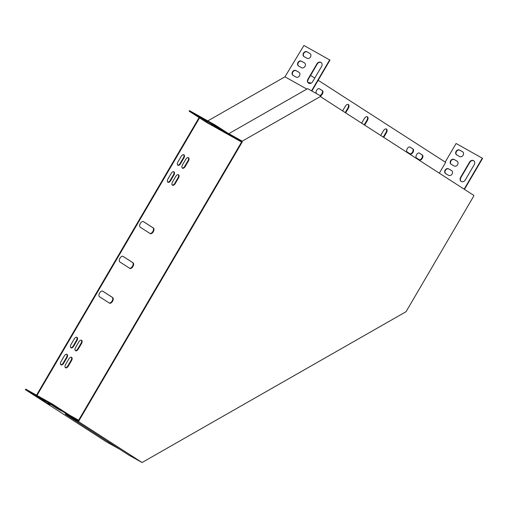 <?xml version="1.0" encoding="UTF-8"?>
<svg xmlns="http://www.w3.org/2000/svg" width="508" height="508" viewBox="0 0 508 508"><rect width="100%" height="100%" fill="white"/><g stroke="black" fill="none" stroke-linecap="round" stroke-linejoin="round"><path stroke-width="0.76" d="M473.71 195.326L321.012 97.009L321.037 96.145L242.221 141.173L242.195 142.037L78.848 420.922L65.443 413.753L65.43 414.287L128.676 455.016L142.075 462.515L406.025 311.709L473.685 196.19L473.71 195.326M242.195 142.037L241.732 141.776L78.384 420.662M65.43 414.287L78.823 421.792L78.848 420.922M78.823 421.792L142.075 462.515M228.81 134.201L241.732 141.776M321.037 96.145L307.638 88.64L228.829 133.674L242.221 141.173M199.542 117.881L206.775 122.542L232.518 136.957L214.878 125.597L189.135 111.182L199.542 117.881L36.982 395.415M199.092 117.596L36.519 395.154M311.874 91.008L329.978 60.096L303.93 45.485L284.956 76.822L207.81 120.898M439.318 173.177L445.649 162.369L318.154 80.283M314.763 78.099L310.572 75.4M189.135 111.182L189.459 110.623L215.201 125.038L232.721 136.315M212.179 125.349L205.499 121.437L212.249 125.235M207.042 122.041L200.362 118.123L207.105 121.926M201.898 118.732L195.218 114.814L201.968 118.618M216.459 126.886L211.798 124.276L225.292 132.601L216.459 126.886M120.009 449.434L106.261 441.731L25.4 389.668L51.606 404.343L51.937 403.79L25.724 389.115L25.4 389.668M78.378 420.846L69.037 415.563L51.606 404.343M43.332 400.755L50.013 404.666L43.332 400.755M38.195 397.44L44.875 401.358L38.195 397.44M33.052 394.132L39.732 398.05L33.052 394.132M56.909 408.419L48.076 402.698L61.57 411.029L56.909 408.419L57.074 408.134M78.632 420.243L69.361 415.011L51.937 403.79M241.389 141.249L232.651 136.354M306.857 89.091L284.956 76.822M232.537 136.423L232.518 136.957L241.256 141.846L241.738 141.573M143.497 221.628A3.226 1.81 119.2 0 0 143.44 221.596A3.226 1.81 119.2 0 0 140.316 223.482A3.226 1.81 119.2 0 0 140.233 227.19L150.139 233.566A3.226 1.81 119.2 0 0 150.19 233.597A3.226 1.81 119.2 0 0 153.314 231.718A3.226 1.81 119.2 0 0 153.397 228.003L143.383 221.571M123.127 256.4A3.226 1.81 119.2 0 0 123.076 256.369A3.226 1.81 119.2 0 0 119.945 258.255A3.226 1.81 119.2 0 0 119.869 261.969L129.769 268.345A3.226 1.81 119.2 0 0 129.826 268.376A3.226 1.81 119.2 0 0 132.95 266.49A3.226 1.81 119.2 0 0 133.026 262.776L123.019 256.343M102.762 291.179A3.226 1.81 119.2 0 0 102.705 291.147A3.226 1.81 119.2 0 0 99.581 293.027A3.226 1.81 119.2 0 0 99.498 296.742L109.404 303.117A3.226 1.81 119.2 0 0 109.455 303.149A3.226 1.81 119.2 0 0 112.579 301.269A3.226 1.81 119.2 0 0 112.662 297.555L102.648 291.116M364.68 125.127L367.348 120.574A3.226 1.81 119.2 0 0 367.398 116.776A3.226 1.81 119.2 0 0 364.3 118.612L361.632 123.165M345.643 112.865L348.31 108.312A3.226 1.81 119.2 0 0 348.361 104.521A3.226 1.81 119.2 0 0 345.262 106.356L342.595 110.903M383.724 137.382L386.385 132.836A3.226 1.81 119.2 0 0 386.442 129.038A3.226 1.81 119.2 0 0 383.343 130.874L380.676 135.42M76.937 340.639A2.819 1.581 119.2 0 0 76.981 337.318A2.819 1.581 119.2 0 0 74.27 338.919L71.012 344.481A2.819 1.581 119.2 0 0 70.968 347.802A2.819 1.581 119.2 0 0 73.679 346.202L76.937 340.639L76.473 340.373A2.819 1.581 119.2 0 0 76.727 337.223M81.509 343.579A2.819 1.581 119.2 0 0 81.553 340.258A2.819 1.581 119.2 0 0 78.842 341.865L75.584 347.428A2.819 1.581 119.2 0 0 75.533 350.749A2.819 1.581 119.2 0 0 78.245 349.142L81.509 343.579L81.039 343.319A2.819 1.581 119.2 0 0 81.299 340.163M173.888 175.114A2.819 1.581 119.2 0 0 173.933 171.793A2.819 1.581 119.2 0 0 171.221 173.393L167.964 178.962A2.819 1.581 119.2 0 0 167.919 182.283A2.819 1.581 119.2 0 0 170.631 180.677L173.888 175.114L173.419 174.854A2.819 1.581 119.2 0 0 173.679 171.698M178.454 178.054A2.819 1.581 119.2 0 0 178.505 174.733A2.819 1.581 119.2 0 0 175.793 176.339L172.529 181.902A2.819 1.581 119.2 0 0 172.485 185.223A2.819 1.581 119.2 0 0 175.196 183.617L178.454 178.054L177.99 177.794A2.819 1.581 119.2 0 0 178.251 174.638M320.262 95.707A2.819 1.581 119.2 0 0 322.618 93.466A2.819 1.581 119.2 0 0 322.44 90.703L319.392 88.741A2.819 1.581 119.2 0 0 319.348 88.709A2.819 1.581 119.2 0 0 316.611 90.361A2.819 1.581 119.2 0 0 316.541 93.605L316.751 93.745M410.216 153.924A2.819 1.581 119.2 0 0 410.267 153.949A2.819 1.581 119.2 0 0 412.998 152.305A2.819 1.581 119.2 0 0 413.067 149.054L410.02 147.091A2.819 1.581 119.2 0 0 409.975 147.066A2.819 1.581 119.2 0 0 407.238 148.711A2.819 1.581 119.2 0 0 407.168 151.962L410.216 153.924M65.602 364.465A2.819 1.581 119.2 0 0 65.557 367.786A2.819 1.581 119.2 0 0 68.269 366.179L71.526 360.616A2.819 1.581 119.2 0 0 71.571 357.295A2.819 1.581 119.2 0 0 68.859 358.902L65.602 364.465M310.921 83.287L310.064 82.734A2.819 1.581 119.2 0 0 310.02 82.702A2.819 1.581 119.2 0 0 308.439 83.014M419.545 159.931A2.819 1.581 119.2 0 0 419.595 159.957A2.819 1.581 119.2 0 0 422.332 158.312A2.819 1.581 119.2 0 0 422.396 155.061L419.354 153.099A2.819 1.581 119.2 0 0 419.303 153.073A2.819 1.581 119.2 0 0 416.566 154.718A2.819 1.581 119.2 0 0 416.503 157.969L419.545 159.931M182.512 164.865A2.819 1.581 119.2 0 0 182.467 168.186A2.819 1.581 119.2 0 0 185.179 166.58L188.436 161.017A2.819 1.581 119.2 0 0 188.481 157.696A2.819 1.581 119.2 0 0 185.769 159.296L182.512 164.865M61.03 361.525A2.819 1.581 119.2 0 0 60.985 364.846A2.819 1.581 119.2 0 0 63.697 363.239L66.954 357.676A2.819 1.581 119.2 0 0 67.005 354.355A2.819 1.581 119.2 0 0 64.294 355.962L61.03 361.525M177.946 161.919A2.819 1.581 119.2 0 0 177.895 165.24A2.819 1.581 119.2 0 0 180.607 163.639L183.864 158.071A2.819 1.581 119.2 0 0 183.915 154.749A2.819 1.581 119.2 0 0 181.204 156.356L177.946 161.919M241.268 141.313L241.256 141.846M464.445 189.357L482.6 158.363L456.089 143.491L445.199 162.084M149.904 233.42A3.226 1.81 119.2 0 0 152.933 231.305A3.226 1.81 119.2 0 0 152.927 227.743L143.262 221.52M129.534 268.192A3.226 1.81 119.2 0 0 132.569 266.078A3.226 1.81 119.2 0 0 132.563 262.515L122.892 256.292M109.169 302.965A3.226 1.81 119.2 0 0 112.198 300.85A3.226 1.81 119.2 0 0 112.192 297.294L102.527 291.065M364.23 124.835L366.884 120.313A3.226 1.81 119.2 0 0 367.151 116.681M345.192 112.579L347.84 108.052A3.226 1.81 119.2 0 0 348.107 104.419M383.273 137.096L385.921 132.569A3.226 1.81 119.2 0 0 386.188 128.937M70.752 347.637A2.819 1.581 119.2 0 0 73.209 345.942L76.473 340.373M75.324 350.584A2.819 1.581 119.2 0 0 77.781 348.882L81.039 343.319M167.704 182.112A2.819 1.581 119.2 0 0 170.161 180.416L173.419 174.854M172.276 185.058A2.819 1.581 119.2 0 0 174.733 183.356L177.99 177.794M319.792 95.447A2.819 1.581 119.2 0 0 322.148 93.205A2.819 1.581 119.2 0 0 321.977 90.443L319.176 88.64M409.969 153.765A2.819 1.581 119.2 0 0 412.617 151.898A2.819 1.581 119.2 0 0 412.604 148.793L409.804 146.99M65.342 367.621A2.819 1.581 119.2 0 0 67.799 365.919L71.063 360.356A2.819 1.581 119.2 0 0 71.317 357.2M310.883 83.299L309.842 82.633M419.303 159.772A2.819 1.581 119.2 0 0 421.945 157.905A2.819 1.581 119.2 0 0 421.932 154.8L419.132 152.997M182.251 168.015A2.819 1.581 119.2 0 0 184.715 166.319L187.973 160.757A2.819 1.581 119.2 0 0 188.233 157.601M60.776 364.68A2.819 1.581 119.2 0 0 63.233 362.979L66.491 357.416A2.819 1.581 119.2 0 0 66.751 354.26M177.686 165.075A2.819 1.581 119.2 0 0 180.143 163.379L183.401 157.81A2.819 1.581 119.2 0 0 183.661 154.661M214.878 125.597L215.201 125.038M329.673 59.9L311.556 90.837M321.145 62.541A3.226 2.667 -57.2 0 0 317.227 64.04L308.267 79.343A3.226 2.667 -57.2 0 0 308.699 83.255M299.117 72.371L296.266 70.777A2.819 2.337 -57.2 0 0 292.894 71.914A2.819 2.337 -57.2 0 0 293.173 75.482M310.115 53.594L307.264 51.994A2.819 2.337 -57.2 0 0 303.892 53.137A2.819 2.337 -57.2 0 0 304.171 56.706M304.616 62.986L301.765 61.385A2.819 2.337 -57.2 0 0 298.393 62.528A2.819 2.337 -57.2 0 0 298.672 66.091M321.583 66.453A3.226 2.667 -57.2 0 0 320.999 62.44A3.226 2.667 -57.2 0 0 316.922 63.843L307.962 79.146A3.226 2.667 -57.2 0 0 308.546 83.16A3.226 2.667 -57.2 0 0 312.617 81.756L321.583 66.453M296.024 77.076A2.819 2.337 -57.2 0 0 299.447 75.844A2.819 2.337 -57.2 0 0 298.977 72.269A2.819 2.337 -57.2 0 0 298.875 72.212L295.961 70.58A2.819 2.337 -57.2 0 0 292.532 71.812A2.819 2.337 -57.2 0 0 293.008 75.387A2.819 2.337 -57.2 0 0 293.11 75.444L296.024 77.076M307.022 58.299A2.819 2.337 -57.2 0 0 310.445 57.067A2.819 2.337 -57.2 0 0 309.975 53.492A2.819 2.337 -57.2 0 0 309.874 53.429L306.959 51.803A2.819 2.337 -57.2 0 0 303.53 53.029A2.819 2.337 -57.2 0 0 304.006 56.61A2.819 2.337 -57.2 0 0 304.108 56.667L307.022 58.299M301.523 67.691A2.819 2.337 -57.2 0 0 304.946 66.459A2.819 2.337 -57.2 0 0 304.476 62.884A2.819 2.337 -57.2 0 0 304.375 62.821L301.46 61.189A2.819 2.337 -57.2 0 0 298.031 62.42A2.819 2.337 -57.2 0 0 298.507 65.996A2.819 2.337 -57.2 0 0 298.609 66.059L301.523 67.691M77.775 420.459L78.099 419.9M482.295 158.172L464.141 189.166M473.767 160.807A3.226 2.667 -57.2 0 0 469.849 162.306L460.889 177.609A3.226 2.667 -57.2 0 0 461.321 181.521M451.739 170.644L448.888 169.043A2.819 2.337 -57.2 0 0 445.516 170.186A2.819 2.337 -57.2 0 0 445.795 173.749M462.737 151.86L459.886 150.266A2.819 2.337 -57.2 0 0 456.514 151.409A2.819 2.337 -57.2 0 0 456.794 154.972M457.238 161.252L454.387 159.652A2.819 2.337 -57.2 0 0 451.015 160.795A2.819 2.337 -57.2 0 0 451.295 164.363M474.205 164.719A3.226 2.667 -57.2 0 0 473.621 160.706A3.226 2.667 -57.2 0 0 469.544 162.115L460.585 177.413A3.226 2.667 -57.2 0 0 461.169 181.432A3.226 2.667 -57.2 0 0 465.239 180.023L474.205 164.719M448.647 175.349A2.819 2.337 -57.2 0 0 452.069 174.117A2.819 2.337 -57.2 0 0 451.599 170.542A2.819 2.337 -57.2 0 0 451.498 170.478L448.583 168.846A2.819 2.337 -57.2 0 0 445.154 170.078A2.819 2.337 -57.2 0 0 445.63 173.653A2.819 2.337 -57.2 0 0 445.732 173.717L448.647 175.349M459.645 156.566A2.819 2.337 -57.2 0 0 463.067 155.34A2.819 2.337 -57.2 0 0 462.598 151.759A2.819 2.337 -57.2 0 0 462.496 151.702L459.581 150.07A2.819 2.337 -57.2 0 0 456.152 151.301A2.819 2.337 -57.2 0 0 456.629 154.876A2.819 2.337 -57.2 0 0 456.73 154.94L459.645 156.566M454.146 165.957A2.819 2.337 -57.2 0 0 457.568 164.725A2.819 2.337 -57.2 0 0 457.098 161.15A2.819 2.337 -57.2 0 0 456.997 161.087L454.082 159.461A2.819 2.337 -57.2 0 0 450.653 160.687A2.819 2.337 -57.2 0 0 451.129 164.268A2.819 2.337 -57.2 0 0 451.231 164.325L454.146 165.957M69.037 415.563L69.361 415.011M180.143 163.379L180.607 163.639M183.401 157.81L183.864 158.071M63.233 362.979L63.697 363.239M66.491 357.416L66.954 357.676M184.715 166.319L185.179 166.58M187.973 160.757L188.436 161.017M421.932 154.8L422.396 155.061M67.799 365.919L68.269 366.179M71.063 360.356L71.526 360.616M412.604 148.793L413.067 149.054M321.977 90.443L322.44 90.703M174.733 183.356L175.196 183.617M170.161 180.416L170.631 180.677M77.781 348.882L78.245 349.142M73.209 345.942L73.679 346.202M385.921 132.569L386.385 132.836M347.84 108.052L348.31 108.312M366.884 120.313L367.348 120.574M112.192 297.294L112.662 297.555M132.563 262.515L133.026 262.776M152.927 227.743L153.397 228.003"/></g></svg>

